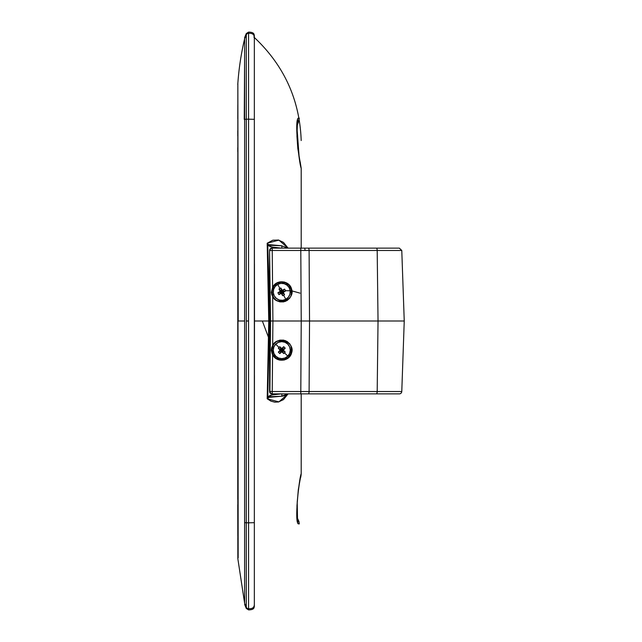 <?xml version="1.0" encoding="UTF-8"?>
<svg xmlns="http://www.w3.org/2000/svg" width="642" height="642" viewBox="0 0 642 642"><rect width="100%" height="100%" fill="white"/><g stroke="black" fill="none" stroke-linecap="round" stroke-linejoin="round"><path stroke-width="0.96" d="M248.566 36.161L248.566 119.179L254.344 119.324L254.344 522.676L248.566 522.821L248.566 321L246.287 321L246.287 522.773L248.566 522.821L248.566 119.179L254.344 119.324L254.344 522.676L248.566 522.821L248.566 605.888M401.78 250.476L404.243 321L401.78 250.476L377.191 250.476A2.432 0.835 -90 0 0 376.364 248.133L300.793 248.133L300.793 250.476L305.006 250.476A2.432 0.425 -90 0 0 304.589 248.133A2.432 0.425 90 0 1 305.006 250.476L300.793 250.476L301.226 321L300.793 393.867L308.264 393.867A2.432 0.835 -90 0 0 309.099 391.524L300.793 391.524L309.099 391.524L309.532 321L301.226 321L309.532 321L309.099 250.476L305.006 250.476L309.099 250.476A2.432 0.835 -90 0 0 308.264 248.133A2.432 0.835 90 0 1 309.099 250.476L401.78 250.476L399.348 248.133L376.364 248.133A2.432 0.835 90 0 1 377.191 250.476L378.034 321L404.243 321L378.034 321L377.191 391.524L309.099 391.524A2.432 0.835 90 0 1 308.264 393.867L376.364 393.867A2.432 0.835 -90 0 0 377.191 391.524A2.432 0.835 90 0 1 376.364 393.867L399.348 393.867A2.432 2.432 0 0 0 401.78 391.524A2.432 2.432 0 0 1 399.348 393.867L300.793 393.867L300.793 391.524L272.24 391.524L272.24 393.867L300.793 393.867L272.24 393.867L272.24 391.524L269.897 391.443L270.587 393.161L272.24 393.867A2.432 2.343 -90 0 1 269.897 391.443L272.24 391.524L272.585 354.609L273.019 354.384A9.718 9.718 0 0 1 272.32 347.876L273.107 345.741L272.673 345.54L271.646 347.779L272.32 347.876L271.646 347.779L272.585 354.609C276.148 362.899 289.702 361.647 291.62 352.803C293.225 348.51 291.155 344.449 285.417 340.637C278.604 339.642 274.351 341.271 272.673 345.54L273.107 345.741C275.001 336.737 293.875 341.263 291.484 350.147L291.155 352.659L291.62 352.803L291.155 352.659A9.718 9.718 0 0 1 273.019 354.384L272.585 354.609L272.16 353.822L271.357 350.404L271.646 347.779L272.673 345.54L272.906 321L270.555 321L269.568 391.443L269.568 250.557L270.258 248.839L271.919 248.133A2.432 2.343 90 0 0 269.568 250.557L270.555 321L272.906 321L272.673 296.46L273.107 296.259L272.32 294.124A9.718 9.718 0 0 1 273.019 287.616L272.585 287.391L271.646 294.221L272.32 294.124L271.646 294.221L272.673 296.46C274.351 300.729 278.604 302.358 285.417 301.363C291.155 297.551 293.225 293.49 291.62 289.197C289.702 280.353 276.14 279.101 272.585 287.391L273.019 287.616A9.718 9.718 0 0 1 291.155 289.341L291.62 289.197L291.155 289.341L291.484 291.853C293.875 300.737 275.001 305.263 273.107 296.259L273.002 296.05M285.794 300.697L284.029 301.299M291.195 294.188L290.946 295.039M287.817 356.125A8.498 8.498 0 0 0 287.744 344.104A8.498 8.498 0 0 0 275.715 344.168A8.498 8.498 0 0 1 287.744 344.104A8.498 8.498 0 0 1 287.817 356.125A8.498 8.498 0 0 0 287.744 344.104A8.498 8.498 0 0 0 275.715 344.168L279.029 347.442A14.357 7.174 -45.3 0 1 279.784 346.712L281.758 348.55L283.708 346.688L284.47 347.41L285.2 348.165L283.363 350.139L285.225 352.089A14.357 7.174 134.7 0 1 284.502 352.851L287.817 356.125L284.502 352.851A14.357 7.174 134.7 0 1 283.748 353.582L281.774 351.744L279.824 353.606L279.061 352.883L278.331 352.129L280.169 350.155L278.307 348.205A14.357 7.174 -45.3 0 1 279.029 347.442L275.715 344.168A8.498 8.498 0 0 0 275.787 356.198A8.498 8.498 0 0 0 287.817 356.125A8.498 8.498 0 0 1 275.787 356.198A8.498 8.498 0 0 1 275.715 344.168A8.498 8.498 0 0 0 275.787 356.198A8.498 8.498 0 0 0 287.817 356.125L285.064 357.979L281.814 358.645L278.556 358.019L275.787 356.198L273.933 353.445L273.267 350.195L273.893 346.937L275.715 344.168L278.467 342.314L281.718 341.648L284.976 342.274L287.744 344.104L289.598 346.849L290.264 350.099L289.638 353.357L287.817 356.125M285.834 299.316A8.498 8.498 0 0 0 289.229 287.785A8.498 8.498 0 0 0 277.697 284.39A8.498 8.498 0 0 1 289.229 287.785A8.498 8.498 0 0 1 285.834 299.316A8.498 8.498 0 0 0 289.229 287.785A8.498 8.498 0 0 0 277.697 284.39L279.928 288.475A14.357 7.174 -28.6 0 1 280.859 287.993L282.215 290.32L284.623 289.101L285.144 290.015L285.626 290.946L283.299 292.303L284.518 294.71A14.357 7.174 151.4 0 1 283.603 295.224L285.834 299.316L283.603 295.224A14.357 7.174 151.4 0 1 282.673 295.713L281.316 293.386L278.909 294.606L278.387 293.691L277.906 292.76L280.233 291.404L279.013 288.996A14.357 7.174 -28.6 0 1 279.928 288.475L277.697 284.39A8.498 8.498 0 0 0 274.303 295.922A8.498 8.498 0 0 0 285.834 299.316A8.498 8.498 0 0 1 274.303 295.922A8.498 8.498 0 0 1 277.697 284.39A8.498 8.498 0 0 0 274.303 295.922A8.498 8.498 0 0 0 285.834 299.316L282.673 300.304L279.366 300.007L276.429 298.466L274.303 295.922L273.315 292.76L273.612 289.454L275.145 286.517L277.697 284.39L280.859 283.403L284.165 283.7L287.102 285.233L289.229 287.785L290.216 290.946L289.919 294.253L288.386 297.19L285.834 299.316M257.442 321L258.662 321L257.442 321M301.194 168.71L301.194 168.308C299.212 163.879 294.959 124.925 297.575 119.243L299.308 118.192C299.3 118.906 299.397 116.708 297.551 119.356C294.967 125.35 299.244 163.887 301.194 168.308C301.194 169.48 301.194 169.48 301.194 168.308L301.194 248.133L301.194 168.308L297.816 148.567L296.949 136.281L297.551 119.356L297.96 118.256L299.268 118.192M254.473 285.032L254.489 321L268.757 321L267.184 243.222L272.81 240.204L278.467 240.028L283.491 242.411L288.001 248.013L278.885 240.124L267.184 243.222L267.778 245.3L268.87 283.138L269.263 321L267.778 396.7L270.892 395.095L281.421 393.867C276.533 393.715 271.983 394.661 267.778 396.7L267.184 398.778L270.908 401.122L274.744 402.157L278.484 401.972L283.507 399.581L288.001 393.987L278.885 401.876L267.184 398.778L268.757 321L267.184 398.778L269.977 396.7L281.405 396.258A2.432 0.626 -94.5 0 0 281.854 393.867A2.432 0.626 85.5 0 1 281.413 396.258L288.17 393.867M254.489 319.941L254.481 303.594M254.489 322.059L254.449 263.982M254.384 227.974L254.368 221.297M299.3 118.192L298.907 120.447M299.91 161.246L300.191 162.562M254.368 422.5L254.449 375.626M254.409 400.704L254.409 401.282M254.344 435.485L254.489 321L269.263 321L267.778 396.7A2.432 0.433 42.2 0 1 268.444 397.414L281.156 396.274M297.559 521.336L297.214 502.06C298.273 490.111 299.541 481.283 301.026 475.57L301.194 473.692C299.22 478.138 294.959 517.067 297.575 522.757L299.308 523.808C299.3 523.094 299.397 525.292 297.551 522.644C294.959 516.641 299.252 478.121 301.194 473.692L301.194 393.867L301.194 473.692L298.321 489.597L296.949 505.944L297.575 522.757L297.992 523.768L299.308 523.808L298.939 521.561M297.551 522.644L297.471 522.147M254.376 222.236L254.489 319.812M271.919 393.867L270.258 393.161L269.568 391.443A2.432 2.343 90 0 0 271.919 393.867L271.919 393.867M281.421 248.133L270.9 246.905L267.778 245.3L269.263 321L268.757 321L267.184 243.222L267.778 245.3L268.444 244.586L267.184 243.222L268.444 244.586A2.432 0.433 137.8 0 1 267.778 245.3C271.999 247.339 276.542 248.285 281.421 248.133M297.495 120.832L298.755 120.447M297.639 521.481L298.827 521.553M291.925 290.882L299.983 293.137M273.58 294.156L272.497 294.766M288.13 393.867A14.573 14.076 -90 0 1 281.429 396.25M281.437 245.75L269.985 245.3L268.444 244.586L281.405 245.742A2.432 0.626 94.5 0 1 281.854 248.133A2.432 0.626 -85.5 0 0 281.405 245.742L281.156 245.725M267.778 396.7L267.184 398.778L268.444 397.414L267.778 396.7M285.505 290.698L291.428 290.818M262.337 321L268.677 337.828M282.215 290.32A14.79 2.568 -118.6 0 0 280.859 287.993L281.91 291.356L282.215 290.32L281.91 291.356L282.978 290.778L283.323 291.42L282.263 291.998L282.841 293.065L282.199 293.41L281.621 292.351L280.554 292.929L280.209 292.287L281.268 291.709L280.69 290.641L281.332 290.288L280.859 287.993A14.357 7.174 151.4 0 0 279.928 288.475A14.357 7.174 151.4 0 0 279.013 288.996L280.69 290.641L279.013 288.996A14.79 2.568 61.4 0 0 280.233 291.404L281.268 291.709L280.233 291.404A14.79 2.568 151.4 0 0 277.906 292.76L280.209 292.287L277.906 292.76A14.357 7.174 61.4 0 0 278.909 294.606L280.554 292.929L278.909 294.606A14.79 2.568 -28.6 0 0 281.316 293.386L281.621 292.351L281.316 293.386A14.79 2.568 61.4 0 0 282.673 295.713L282.199 293.41L282.673 295.713A14.357 7.174 -28.6 0 0 283.603 295.224A14.357 7.174 -28.6 0 0 284.518 294.71L282.841 293.065L284.518 294.71A14.79 2.568 -118.6 0 0 283.299 292.303L282.263 291.998L283.299 292.303A14.79 2.568 -28.6 0 0 285.626 290.946L283.323 291.42L285.626 290.946A14.357 7.174 -118.6 0 0 284.623 289.101L282.978 290.778L284.623 289.101A14.79 2.568 151.4 0 0 282.215 290.32M281.91 291.356L281.332 290.288L280.69 290.641L281.268 291.709L280.209 292.287L280.554 292.929L281.621 292.351L282.199 293.41L282.841 293.065L282.263 291.998L283.323 291.42L282.978 290.778L281.91 291.356M281.758 348.55A14.79 2.568 -135.3 0 0 279.784 346.712L281.766 349.633L281.758 348.55L281.766 349.633L282.616 348.767L283.138 349.28L282.279 350.147L283.146 350.997L282.632 351.519L281.766 350.66L280.915 351.527L280.393 351.013L281.252 350.147L280.385 349.296L280.899 348.783L279.784 346.712A14.357 7.174 134.7 0 0 279.029 347.442A14.357 7.174 134.7 0 0 278.307 348.205L280.385 349.296L278.307 348.205A14.79 2.568 44.7 0 0 280.169 350.155L281.252 350.147L280.169 350.155A14.79 2.568 134.7 0 0 278.331 352.129L280.393 351.013L278.331 352.129A14.357 7.174 44.7 0 0 279.824 353.606L280.915 351.527L279.824 353.606A14.79 2.568 -45.3 0 0 281.774 351.744L281.766 350.66L281.774 351.744A14.79 2.568 44.7 0 0 283.748 353.582L282.632 351.519L283.748 353.582A14.357 7.174 -45.3 0 0 284.502 352.851A14.357 7.174 -45.3 0 0 285.225 352.089L283.146 350.997L285.225 352.089A14.79 2.568 -135.3 0 0 283.363 350.139L282.279 350.147L283.363 350.139A14.79 2.568 -45.3 0 0 285.2 348.165L283.138 349.28L285.2 348.165A14.357 7.174 -135.3 0 0 283.708 346.688L282.616 348.767L283.708 346.688A14.79 2.568 134.7 0 0 281.758 348.55M281.766 349.633L280.899 348.783L280.385 349.296L281.252 350.147L280.393 351.013L280.915 351.527L281.766 350.66L282.632 351.519L283.146 350.997L282.279 350.147L283.138 349.28L282.616 348.767L281.766 349.633M273.107 296.259L272.673 296.46L272.08 295.368L271.365 292.487L272.585 287.391L272.24 250.476L269.897 250.557L272.24 250.476L272.24 248.133L270.587 248.839L269.897 250.557A2.432 2.343 -90 0 1 272.24 248.133L272.24 250.476L300.793 250.476L300.793 248.133L271.919 248.133M291.316 348.373L290.666 354.047L288.041 357.562L284.141 359.568L279.752 359.648L275.779 357.795L273.019 354.384L272.072 349.529L273.107 345.741M304.485 321L305.391 321M401.78 391.524L377.191 391.524L401.78 391.524L404.243 321M399.974 321L399.316 321M273.027 345.902L272.32 347.876M290.946 346.961L291.195 347.82M284.029 340.701L285.77 341.295M291.324 293.611L291.155 289.341L289.093 285.465L285.538 282.897L281.212 282.151L276.999 283.387L273.765 286.34L272.104 290.81L272.32 294.124M378.034 321L377.191 391.524L309.099 391.524L309.532 321L378.034 321L309.532 321L309.099 250.476L377.191 250.476L378.034 321M272.24 250.476L272.585 287.391L274.351 284.863L276.782 282.994L279.655 281.926L284.254 282.015L287.086 283.186L289.446 285.152L291.107 287.736L291.933 291.043L291.548 294.734L289.855 298.048L287.094 300.536L283.62 301.868L279.904 301.868L276.429 300.528L272.673 296.46L272.906 321L301.226 321L300.793 250.476L272.24 250.476M272.906 321L272.673 345.54L276.429 341.472L279.904 340.132L283.62 340.132L287.094 341.464L289.855 343.952L291.548 347.266L291.933 350.957L291.107 354.264L289.446 356.848L287.086 358.814L284.254 359.985L279.663 360.074L276.782 359.006L274.351 357.137L272.585 354.609L272.24 391.524L300.793 391.524L301.226 321L272.906 321M269.568 250.557L270.555 321L269.897 391.443L269.568 250.557M272.24 248.133L399.316 248.133M303.626 321L301.226 321L303.626 321M244.626 37.597L244.626 38.825A109.309 109.228 0 0 1 246.287 34.788L246.287 33.561L244.626 37.597L244.626 603.175A109.309 109.228 -0 0 0 246.287 607.212A109.309 109.228 180 0 1 244.626 603.175L244.626 522.62A109.309 3.491 0 0 0 246.287 522.773L246.287 119.227A109.309 3.491 180 0 0 244.626 119.356L244.618 583.747M244.626 566.565L244.626 563.796M244.626 555.731L244.626 547.554M244.626 421.826L244.626 220.174M246.287 35.703L246.287 33.561L248.566 32.1C254.088 32.236 254.272 34.002 254.344 36.538L254.344 37.79A0.49 0.481 180 0 0 254.344 37.79A0.49 0.481 0 0 1 254.344 37.806A0.49 0.481 180 0 0 254.344 37.766A0.49 0.481 0 0 1 254.344 37.79L254.344 37.766C254.36 34.516 252.434 33.031 248.566 33.328L248.566 32.1L248.566 33.328C252.434 33.031 254.36 34.516 254.344 37.766L254.344 604.21A0.49 0.481 180 0 1 254.344 604.234L254.344 605.462L254.344 604.234C254.36 607.484 252.434 608.969 248.566 608.672L248.566 609.9L248.566 608.672C252.434 608.969 254.36 607.484 254.344 604.234L254.344 522.676L254.344 604.234A0.49 0.481 0 0 0 254.344 604.21L254.344 605.438C254.272 607.998 254.088 609.764 248.566 609.9L246.287 608.439L246.287 606.658M246.287 44.507L246.287 34.788A109.309 109.228 180 0 0 244.626 38.825L244.626 119.356A109.309 3.491 0 0 1 246.287 119.227L246.287 321L248.566 321L248.566 33.328A2.432 2.424 180 0 0 246.287 34.788A2.432 2.424 -0 0 1 248.566 33.328L248.566 34.251M246.287 47.179L246.287 119.227L248.566 119.179L246.287 119.227L246.287 37.332M248.566 608.143L248.566 608.672A2.432 2.424 180 0 1 246.287 607.212L246.287 608.439L244.626 604.403M246.287 604.884L246.287 522.773A109.309 3.491 180 0 1 244.626 522.644L244.626 389.1M246.287 587.069L246.287 550.234M246.287 581.01L246.287 607.212A2.432 2.424 0 0 0 248.566 608.672L248.566 522.821L246.287 522.773L246.287 576.034M246.287 51.898L246.287 37.116M244.626 141.112L244.626 522.62M244.626 96.316L244.626 101.035M238.19 321L237.853 83.235L237.853 550.956M237.853 83.348L237.781 310.559M244.626 548.854L244.626 554.776M244.626 558.572L244.626 568.419M244.626 572.094L244.626 573.426M244.626 67.322L244.626 66.278M244.626 73.244L244.626 79.046M244.626 88.283L244.602 95.217M244.626 103.017L244.626 107.142M244.626 574.662L244.626 571.886M244.626 571.404L244.626 557.577M244.626 555.876L244.626 534.794M244.618 584.469L244.626 119.38M244.626 56.56L244.257 119.388L244.626 56.56M244.626 107.326L244.626 86.092M244.626 80.435L244.626 70.122M244.626 60.268L244.626 56.889M237.765 151.817L237.765 147.588M237.773 135.96L237.773 130.687M237.789 118.714L237.821 104.911M237.845 96.091L237.853 92.689M238.158 557.874L237.853 83.235L237.797 321L244.257 321L237.797 321L237.765 499.444M237.765 504.684L237.813 535.733M237.821 538.157L237.829 540.516M237.853 551.245L237.853 553.292M301.194 140.55C299.75 99.711 283.973 65.203 253.855 37.035M297.158 125.647L299.012 120.375M299.012 521.625L297.222 517.701M301.098 475.048L301.034 475.489M300.905 476.292L300.697 477.407M299.108 156.488L297.053 128.817M301.194 168.308L300.263 162.426C298.073 152.764 296.997 141.93 297.037 129.933L297.559 120.664M288.17 248.133L281.413 245.742M244.626 603.223L237.853 558.765L237.773 321L237.845 558.684M244.626 38.777C241.079 53.832 238.792 69.071 237.765 84.495"/></g></svg>
